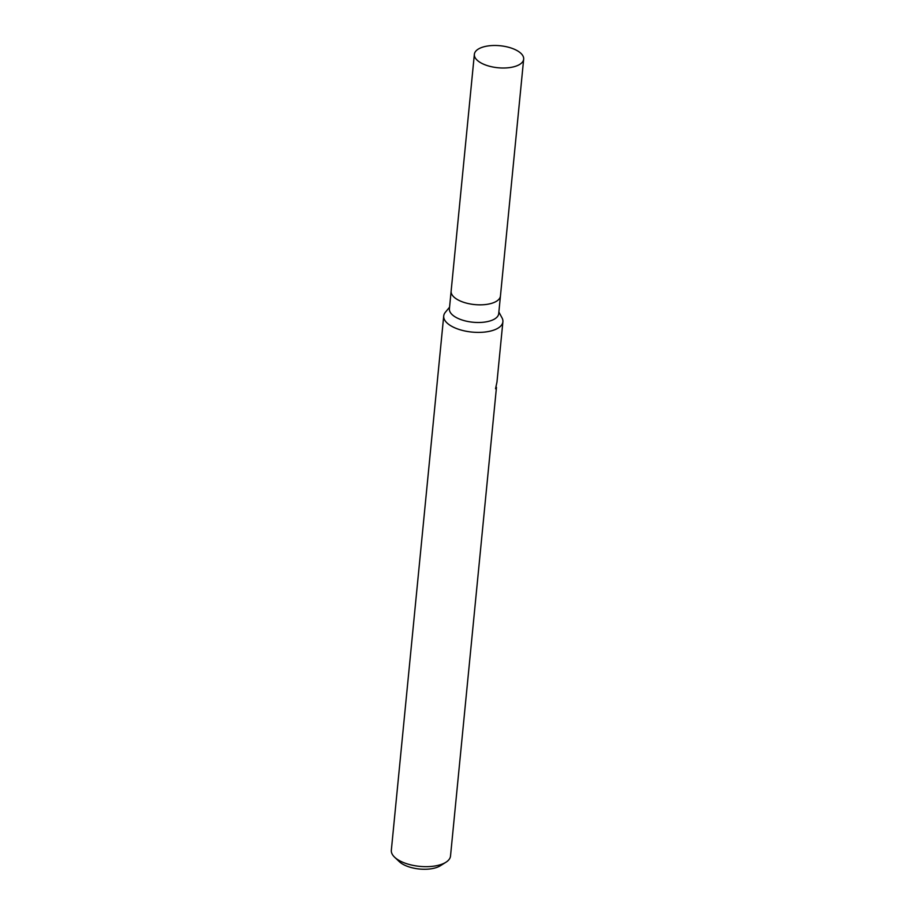 <?xml version="1.0" encoding="UTF-8"?>
<svg xmlns="http://www.w3.org/2000/svg" width="915" height="915" viewBox="0 0 915 915"><rect width="100%" height="100%" fill="white"/><g stroke="black" fill="none" stroke-linecap="round" stroke-linejoin="round"><path stroke-width="1.37" d="M451.152 291.027A24.774 11.049 5.6 0 0 451.129 291.164L449.402 308.824A24.774 11.049 5.6 0 0 457.317 318.077A24.774 11.049 5.6 0 0 483.463 322.229A24.774 11.049 5.6 0 0 498.709 313.651L500.448 296.002A24.774 11.049 5.6 0 0 500.459 295.865M500.436 296.002A24.774 11.049 5.6 0 1 485.19 304.581A24.774 11.049 5.6 0 1 459.056 300.429A24.774 11.049 5.6 0 1 451.129 291.164A24.774 11.049 5.6 0 0 459.044 300.429A24.774 11.049 5.6 0 0 485.19 304.581A24.774 11.049 5.6 0 0 500.448 296.002L523.666 59.166A24.774 11.049 5.6 0 0 515.751 49.902A24.774 11.049 5.6 0 0 489.605 45.75A24.774 11.049 5.6 0 0 474.359 54.328A24.774 11.049 5.6 0 0 482.274 63.593A24.774 11.049 5.6 0 0 508.408 67.744A24.774 11.049 5.6 0 0 523.666 59.166M449.562 307.2L445.342 312.301A29.726 13.268 5.6 0 0 443.718 315.984A29.726 13.268 5.6 0 0 453.222 327.09A29.726 13.268 5.6 0 0 484.595 332.076A29.726 13.268 5.6 0 0 502.895 321.783A29.726 13.268 5.6 0 0 502.015 317.86L498.869 312.038M443.718 315.984L391.334 850.252A29.726 13.268 5.6 0 0 394.628 857.218A29.726 13.268 5.6 0 0 400.839 861.358A29.726 13.268 5.6 0 0 445.925 862.25A29.726 13.268 5.6 0 0 450.512 856.051L496.456 387.491L495.53 388.772L496.982 382.012L502.895 321.783M394.628 857.218L399.363 861.701A23.779 10.614 5.6 0 0 404.339 865.018A23.779 10.614 5.6 0 0 440.401 865.727L445.925 862.25M496.124 386.805L496.456 387.491M451.129 291.164L474.359 54.328"/></g></svg>
